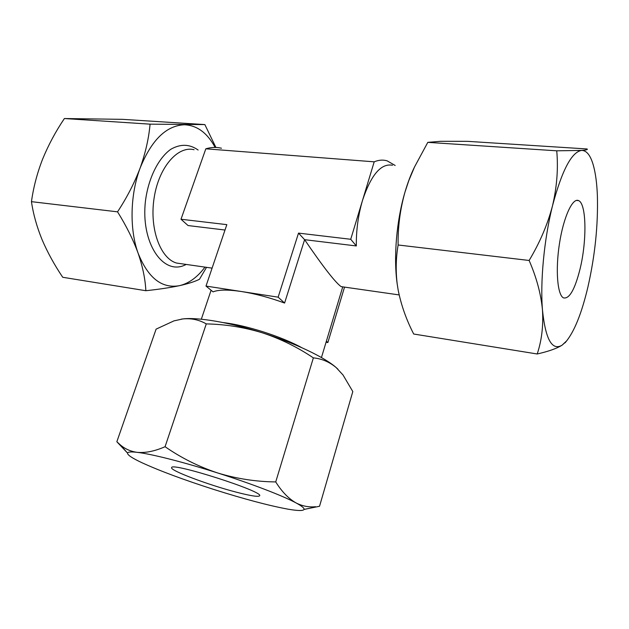 <?xml version="1.0" encoding="UTF-8"?>
<svg xmlns="http://www.w3.org/2000/svg" width="629" height="629" viewBox="0 0 629 629"><rect width="100%" height="100%" fill="white"/><g stroke="black" fill="none" stroke-linecap="round" stroke-linejoin="round"><path stroke-width="0.94" d="M221.479 148.224C216.423 147.005 211.202 147.202 205.817 148.814L181.003 219.238L226.833 224.647L206.005 286.077L213.074 291.872C218.46 289.647 227.887 289.529 241.363 291.51L278.144 297.163L298.516 233.115L304.609 239.68C323.086 266.782 335.257 282.429 341.122 286.62L342.679 286.84M298.516 233.115L350.73 239.279L356.329 245.947L304.609 239.68L284.591 303.052C269.534 297.533 255.13 293.688 241.363 291.51L206.005 286.077M301.731 347.656C281.69 336.57 245.884 325.138 223.13 322.575M337.899 369.176L336.232 367.635C324.721 357.327 295.009 343.104 262.372 332.82C229.766 322.41 197.648 317.024 182.748 318.95L181.254 319.147M206.273 323.896C199.063 319.752 191.224 318.101 182.748 318.95L173.966 320.876L156.102 329.132L116.845 441.739L120.296 444.876C125.006 448.933 130.604 451.418 137.083 452.33C145.338 453.124 154.663 451.252 165.073 446.716L206.273 323.896C225.402 324.297 244.099 327.269 262.372 332.82C280.455 338.795 297.454 347.145 313.368 357.87L275.73 481.924C255.987 481.72 236.622 478.732 217.618 472.953C183.754 462.15 151.29 453.934 137.083 452.33C131.068 451.638 127.891 451.889 127.545 453.092C127.325 454.885 132.027 458.046 141.643 462.582C159.554 470.822 183.629 479.778 213.86 489.472C244.131 499.049 268.78 505.598 287.815 509.128C297.808 510.866 303.209 510.968 304.035 509.419C304.467 508.201 301.826 506.046 296.117 502.956C283.121 495.896 251.49 483.709 217.618 472.953C198.811 466.702 181.301 457.959 165.073 446.716M145.857 290.716C145.275 279.127 142.697 266.617 138.113 253.196C133.175 239.673 126.311 225.882 117.544 211.839L31.45 201.665C33.313 214.23 36.859 226.904 42.08 239.68C47.592 252.52 54.479 265.053 62.735 277.279L145.857 290.716C159.011 289.309 170.215 287.626 179.446 285.676C188.865 283.451 197.38 277.263 204.983 267.121M566.886 340.643L561.972 345.266C556.602 348.552 548.346 351.462 537.205 353.985C541.687 340.619 543.448 325.987 542.481 310.081C545.5 339.267 552.003 350.99 561.972 345.266L565.817 341.885C574.285 331.735 581.644 313.47 587.895 287.091C595.003 255.696 598.163 225.276 597.385 195.839C596.921 183.306 595.529 172.991 593.233 164.9C590.403 155.174 586.503 150.347 581.542 150.425C586.259 150.079 588.091 149.592 587.054 148.963L467.284 141.328L440.528 141.313L427.806 142.358L556.736 150.811L581.542 150.425C571.588 152.037 561.925 170.451 552.545 205.652C556.932 186.703 558.332 168.423 556.736 150.811M150.072 124.157L204.857 124.589L122.663 119.345L64.394 118.535L150.072 124.157C148.821 138.262 145.511 152.878 140.141 168.006C130.101 194.675 129.417 229.349 138.113 253.196C148.074 277.994 161.85 288.821 179.446 285.676C188.315 283.687 194.99 281.548 199.472 279.26L206.516 267.341M529.131 260.469C539.847 242.597 547.647 224.325 552.545 205.652C544.109 239.059 540.083 281.855 542.481 310.081C540.979 294.034 536.529 277.499 529.131 260.469L398.118 244.988C397.827 227.069 400.115 209.473 404.958 192.175L408.803 180.602L414.511 166.992L427.806 142.358M117.544 211.839C126.94 197.53 134.472 182.921 140.141 168.006C151.589 139.905 166.363 125.493 184.478 124.762C197.105 125.368 207.326 132.923 215.142 147.43M31.45 201.665C33.455 187.308 37.174 173.124 42.623 159.106C48.441 144.937 55.698 131.414 64.394 118.535M194.078 149.726C177.779 145.48 158.76 167.298 154.129 197.915C149.285 228.469 160.277 258.448 176.521 263.048L182.394 263.889M181.003 219.238L188.055 225.552L225.009 230.033M356.329 245.947C356.14 230.175 358.223 214.898 362.595 200.124C371.165 174.705 381.135 163.084 392.496 165.254M414.613 166.779C410.989 174.123 407.773 182.583 404.958 192.175C396.474 220.873 393.447 257.34 397.158 283.734L398.11 289.772C401.082 304.876 406.279 319.626 413.701 334.023L537.205 353.985M398.118 244.988C395.932 257.906 395.625 270.879 397.198 283.907L398.11 289.772M204.857 124.589L215.904 147.453M580.048 269.008C586.999 240.852 586.519 203.529 578.562 200.612C572.547 197.498 563.505 217.17 559.456 243.604C555.328 269.998 557.436 295.103 563.498 297.887C569.347 299.184 574.867 289.56 580.048 269.008M304.035 509.419L319.54 506.259L352.814 391.56L343.025 374.986L336.232 367.635C329.478 361.95 321.851 358.695 313.368 357.87M236.017 492.09C250.539 495.872 258.409 497.099 259.643 495.778C264.156 491.595 170.373 461.662 171.631 467.693C169.83 470.453 208.451 484.943 236.017 492.09M315.554 506.722C308.847 507.391 302.368 506.133 296.117 502.956C288.617 498.695 281.816 491.689 275.73 481.924M319.54 506.259L304.027 509.443M127.349 452.872L116.845 441.739M278.144 297.163L284.591 303.052M350.73 239.279L374.2 161.826L205.817 148.814M198.127 150.04C189.612 143.994 180.492 143.75 170.766 149.309C158.335 158.194 148.389 178.164 145.464 200.965C140.55 242.558 162.825 275.486 184.792 265.116L186.27 264.439M395.154 165.466L387.149 160.851C383.037 159.624 378.721 159.955 374.2 161.826M326.058 342.247L327.858 342.553L344.535 287.107M326.372 341.201L327.858 342.553M321.45 357.539L342.742 286.848M201.327 319.21L211.092 290.252M212.091 268.135L176.521 263.048M399.148 294.922L341.122 286.62M578.562 200.612L576.416 200.423M565.817 341.885L565.18 342.75M127.545 453.092L120.296 444.876M186.066 264.408L184.792 265.116"/></g></svg>
